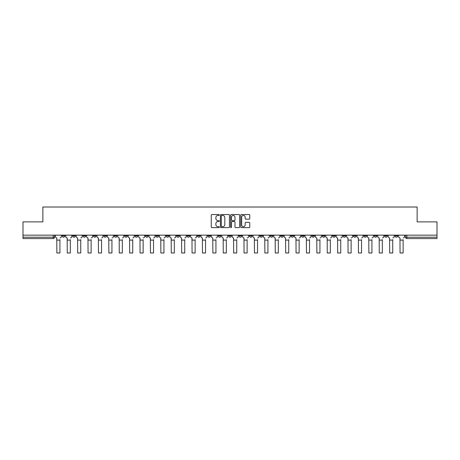 <?xml version="1.0" encoding="UTF-8"?>
<svg xmlns="http://www.w3.org/2000/svg" width="460" height="460" viewBox="0 0 460 460"><rect width="100%" height="100%" fill="white"/><g stroke="black" fill="none" stroke-linecap="round" stroke-linejoin="round"><path stroke-width="0.69" d="M219.334 214.998A0.46 0.46 0 0 0 218.874 214.538L211.922 214.538A0.655 0.655 0 0 0 211.266 215.194L211.266 226.975A0.655 0.655 0 0 0 211.922 227.625L218.874 227.625A0.46 0.46 0 0 0 219.334 227.171A0.46 0.46 0 0 0 218.874 226.711L217.977 226.711A2.093 2.093 0 0 1 215.884 224.618L215.884 223.635A2.093 2.093 0 0 1 217.977 221.542L218.874 221.542A0.46 0.46 0 0 0 219.334 221.082A0.46 0.46 0 0 0 218.874 220.627L217.977 220.627A2.093 2.093 0 0 1 215.884 218.529L215.884 217.551A2.093 2.093 0 0 1 217.977 215.458L218.874 215.458A0.46 0.46 0 0 0 219.334 214.998M343.068 235.152L343.068 235.882L345.736 235.882A1.334 1.334 0 0 1 344.402 237.216A1.334 1.334 0 0 1 343.068 235.882L343.068 235.152M332.666 235.152L332.666 235.882L335.334 235.882A1.334 1.334 0 0 1 334 237.216A1.334 1.334 0 0 1 332.666 235.882L332.666 235.152M270.267 235.152L270.267 235.882L272.935 235.882A1.334 1.334 0 0 1 271.601 237.216A1.334 1.334 0 0 1 270.267 235.882L270.267 235.152M259.865 235.152L259.865 235.882L262.533 235.882A1.334 1.334 0 0 1 261.2 237.216A1.334 1.334 0 0 1 259.865 235.882L259.865 235.152M249.469 235.152L249.469 235.882L252.132 235.882A1.334 1.334 0 0 1 250.798 237.216A1.334 1.334 0 0 1 249.469 235.882L249.469 235.152M228.666 235.152L228.666 235.882L231.334 235.882A1.334 1.334 0 0 1 230 237.216A1.334 1.334 0 0 1 228.666 235.882L228.666 235.152M207.868 235.882L207.868 235.152L207.868 235.882A1.334 1.334 0 0 0 209.202 237.216A1.334 1.334 0 0 1 207.868 235.882L210.53 235.882A1.334 1.334 0 0 1 209.202 237.216A1.334 1.334 0 0 0 210.53 235.882L210.53 235.152L210.53 235.882M197.466 235.882L197.466 235.152L197.466 235.882A1.334 1.334 0 0 0 198.8 237.216A1.334 1.334 0 0 1 197.466 235.882L200.134 235.882A1.334 1.334 0 0 1 198.8 237.216M187.065 235.882L187.065 235.152L187.065 235.882A1.334 1.334 0 0 0 188.399 237.216A1.334 1.334 0 0 1 187.065 235.882L189.733 235.882A1.334 1.334 0 0 1 188.399 237.216A1.334 1.334 0 0 0 189.733 235.882L189.733 235.152L189.733 235.882M176.669 235.152L176.669 235.882L179.331 235.882A1.334 1.334 0 0 1 178.003 237.216A1.334 1.334 0 0 1 176.669 235.882L176.669 235.152M166.267 235.152L166.267 235.882L168.935 235.882A1.334 1.334 0 0 1 167.601 237.216A1.334 1.334 0 0 1 166.267 235.882L166.267 235.152M155.865 235.152L155.865 235.882L158.533 235.882A1.334 1.334 0 0 1 157.199 237.216A1.334 1.334 0 0 1 155.865 235.882L155.865 235.152M145.469 235.882L145.469 235.152L145.469 235.882A1.334 1.334 0 0 0 146.797 237.216A1.334 1.334 0 0 1 145.469 235.882L148.131 235.882A1.334 1.334 0 0 1 146.797 237.216M124.666 235.882L124.666 235.152L124.666 235.882A1.334 1.334 0 0 0 126 237.216A1.334 1.334 0 0 1 124.666 235.882L127.334 235.882A1.334 1.334 0 0 1 126 237.216A1.334 1.334 0 0 0 127.334 235.882L127.334 235.152L127.334 235.882M114.264 235.882L114.264 235.152L114.264 235.882A1.334 1.334 0 0 0 115.598 237.216A1.334 1.334 0 0 1 114.264 235.882L116.932 235.882A1.334 1.334 0 0 1 115.598 237.216A1.334 1.334 0 0 0 116.932 235.882L116.932 235.152L116.932 235.882M103.868 235.882L103.868 235.152L103.868 235.882A1.334 1.334 0 0 0 105.202 237.216A1.334 1.334 0 0 1 103.868 235.882L106.536 235.882A1.334 1.334 0 0 1 105.202 237.216A1.334 1.334 0 0 0 106.536 235.882L106.536 235.152L106.536 235.882M93.466 235.882L93.466 235.152L93.466 235.882A1.334 1.334 0 0 0 94.8 237.216A1.334 1.334 0 0 1 93.466 235.882L96.134 235.882A1.334 1.334 0 0 1 94.8 237.216M83.064 235.882L83.064 235.152L83.064 235.882A1.334 1.334 0 0 0 84.398 237.216A1.334 1.334 0 0 1 83.064 235.882L85.732 235.882A1.334 1.334 0 0 1 84.398 237.216A1.334 1.334 0 0 0 85.732 235.882L85.732 235.152L85.732 235.882M72.668 235.882L72.668 235.152L72.668 235.882A1.334 1.334 0 0 0 74.002 237.216A1.334 1.334 0 0 1 72.668 235.882L75.331 235.882A1.334 1.334 0 0 1 74.002 237.216A1.334 1.334 0 0 0 75.331 235.882L75.331 235.152L75.331 235.882M249.124 219.155A0.655 0.655 0 0 0 249.78 218.5L249.78 215.194A0.655 0.655 0 0 0 249.124 214.538L241.402 214.538A0.655 0.655 0 0 0 240.747 215.194L240.747 226.975A0.655 0.655 0 0 0 241.402 227.625L249.124 227.625A0.655 0.655 0 0 0 249.78 226.975L249.78 222.979A0.655 0.655 0 0 0 249.124 222.329L245.818 222.329A0.655 0.655 0 0 0 245.163 222.979L245.163 224.963A1.748 1.748 0 0 1 243.415 226.711A1.748 1.748 0 0 1 241.667 224.963L241.667 217.206A1.748 1.748 0 0 1 243.415 215.458A1.748 1.748 0 0 1 245.163 217.206L245.163 218.5A0.655 0.655 0 0 0 245.818 219.155L249.124 219.155M23 235.152L23 221.881L42.866 221.881L42.866 207.017L417.134 207.017L417.134 221.881L437 221.881L437 235.152L23 235.152L23 237.216L54.533 237.216L54.533 235.152L54.533 237.216A1.334 1.334 0 0 1 53.199 238.55L23 238.55L23 237.216M229.425 215.194A0.655 0.655 0 0 0 228.775 214.538L221.053 214.538A0.655 0.655 0 0 0 220.397 215.194L220.397 226.975A0.655 0.655 0 0 0 221.053 227.625L228.775 227.625A0.655 0.655 0 0 0 229.425 226.975L229.425 215.194M231.225 214.538L238.947 214.538A0.655 0.655 0 0 1 239.602 215.194L239.602 226.975A0.655 0.655 0 0 1 238.947 227.625L235.646 227.625A0.655 0.655 0 0 1 234.991 226.975L234.991 222.197A0.655 0.655 0 0 0 234.335 221.542L232.145 221.542A0.655 0.655 0 0 0 231.489 222.197L231.489 227.171A0.46 0.46 0 0 1 231.029 227.625A0.46 0.46 0 0 1 230.575 227.171L230.575 215.194A0.655 0.655 0 0 1 231.225 214.538M405.467 235.152L405.467 237.216L437 237.216L437 238.55L406.801 238.55A1.334 1.334 0 0 1 405.467 237.216A1.334 1.334 0 0 0 406.801 238.55L406.801 235.152M437 235.152L437 237.216M397.733 235.152L397.733 235.882A1.334 1.334 0 0 1 396.399 237.216A1.334 1.334 0 0 1 395.065 235.882L397.733 235.882M395.065 235.152L395.065 235.882M387.331 235.152L387.331 235.882A1.334 1.334 0 0 1 385.997 237.216A1.334 1.334 0 0 1 384.669 235.882L387.331 235.882M384.669 235.152L384.669 235.882M376.935 235.152L376.935 235.882A1.334 1.334 0 0 1 375.601 237.216A1.334 1.334 0 0 1 374.267 235.882A1.334 1.334 0 0 0 375.601 237.216M374.267 235.152L374.267 235.882L376.935 235.882M366.534 235.152L366.534 235.882A1.334 1.334 0 0 1 365.2 237.216A1.334 1.334 0 0 1 363.866 235.882L366.534 235.882M363.866 235.152L363.866 235.882M356.132 235.152L356.132 235.882A1.334 1.334 0 0 1 354.798 237.216A1.334 1.334 0 0 1 353.464 235.882L356.132 235.882M353.464 235.152L353.464 235.882M345.736 235.152L345.736 235.882M335.334 235.152L335.334 235.882L335.334 235.152M324.933 235.152L324.933 235.882A1.334 1.334 0 0 1 323.598 237.216A1.334 1.334 0 0 1 322.264 235.882L324.933 235.882M322.264 235.152L322.264 235.882M314.531 235.152L314.531 235.882A1.334 1.334 0 0 1 313.202 237.216A1.334 1.334 0 0 1 311.868 235.882L314.531 235.882M311.868 235.152L311.868 235.882M304.135 235.152L304.135 235.882A1.334 1.334 0 0 1 302.801 237.216A1.334 1.334 0 0 1 301.467 235.882L304.135 235.882M301.467 235.152L301.467 235.882M293.733 235.152L293.733 235.882A1.334 1.334 0 0 1 292.399 237.216A1.334 1.334 0 0 1 291.065 235.882L293.733 235.882M291.065 235.152L291.065 235.882M283.331 235.152L283.331 235.882A1.334 1.334 0 0 1 281.997 237.216A1.334 1.334 0 0 1 280.669 235.882L283.331 235.882M280.669 235.152L280.669 235.882M272.935 235.152L272.935 235.882A1.334 1.334 0 0 1 271.601 237.216M262.533 235.152L262.533 235.882M252.132 235.882L252.132 235.152L252.132 235.882A1.334 1.334 0 0 1 250.798 237.216M241.736 235.152L241.736 235.882A1.334 1.334 0 0 1 240.402 237.216A1.334 1.334 0 0 1 239.068 235.882A1.334 1.334 0 0 0 240.402 237.216A1.334 1.334 0 0 0 241.736 235.882L239.068 235.882L239.068 235.152M231.334 235.882L231.334 235.152L231.334 235.882A1.334 1.334 0 0 1 230 237.216M220.932 235.152L220.932 235.882A1.334 1.334 0 0 1 219.598 237.216A1.334 1.334 0 0 1 218.264 235.882A1.334 1.334 0 0 0 219.598 237.216M218.264 235.152L218.264 235.882L220.932 235.882M200.134 235.152L200.134 235.882L200.134 235.152M179.331 235.882L179.331 235.152L179.331 235.882A1.334 1.334 0 0 1 178.003 237.216M168.935 235.882L168.935 235.152L168.935 235.882A1.334 1.334 0 0 1 167.601 237.216M158.533 235.882L158.533 235.152L158.533 235.882A1.334 1.334 0 0 1 157.199 237.216M148.131 235.152L148.131 235.882L148.131 235.152M137.735 235.882L137.735 235.152L137.735 235.882A1.334 1.334 0 0 1 136.401 237.216A1.334 1.334 0 0 1 135.067 235.882L137.735 235.882A1.334 1.334 0 0 1 136.401 237.216M135.067 235.152L135.067 235.882M96.134 235.152L96.134 235.882L96.134 235.152M64.935 235.152L64.935 235.882A1.334 1.334 0 0 1 63.601 237.216A1.334 1.334 0 0 1 62.267 235.882A1.334 1.334 0 0 0 63.601 237.216A1.334 1.334 0 0 0 64.935 235.882L64.935 235.152M62.267 235.152L62.267 235.882L64.935 235.882M53.199 235.152L53.199 238.55A1.334 1.334 0 0 0 54.533 237.216M221.772 215.458A0.46 0.46 0 0 0 221.312 215.912L221.312 226.251A0.46 0.46 0 0 0 221.772 226.711L222.72 226.711A2.093 2.093 0 0 0 224.814 224.618L224.814 217.551A2.093 2.093 0 0 0 222.72 215.458L221.772 215.458M234.991 217.241A1.748 1.748 0 0 0 233.237 215.487A1.748 1.748 0 0 0 231.489 217.241L231.489 219.972A0.655 0.655 0 0 0 232.145 220.627L234.335 220.627A0.655 0.655 0 0 0 234.991 219.972L234.991 217.241M55.436 236.549L55.436 235.152L55.436 236.549A1.334 1.334 0 0 0 56.764 237.883L56.867 239.614M56.764 237.883L56.867 252.983L59.932 252.983L59.932 239.614M61.364 236.549L61.364 235.152L61.364 236.549A1.334 1.334 0 0 1 60.036 237.883M65.832 236.549L65.832 235.152L65.832 236.549A1.334 1.334 0 0 0 67.166 237.883L67.269 239.614M67.166 237.883L67.269 252.983L70.334 252.983L70.334 239.614M71.766 236.549L71.766 235.152L71.766 236.549A1.334 1.334 0 0 1 70.432 237.883M76.234 236.549L76.234 235.152L76.234 236.549A1.334 1.334 0 0 0 77.567 237.883L77.665 239.614M77.567 237.883L77.665 252.983L80.736 252.983L80.736 239.614M82.168 236.549L82.168 235.152L82.168 236.549A1.334 1.334 0 0 1 80.834 237.883M86.635 236.549L86.635 235.152L86.635 236.549A1.334 1.334 0 0 0 87.969 237.883L88.067 239.614M87.969 237.883L88.067 252.983L91.132 252.983L91.132 239.614M92.569 236.549L92.569 235.152L92.569 236.549A1.334 1.334 0 0 1 91.235 237.883M97.031 236.549L97.031 235.152L97.031 236.549A1.334 1.334 0 0 0 98.365 237.883L98.469 239.614M98.365 237.883L98.469 252.983L101.534 252.983L101.534 239.614M102.965 236.549L102.965 235.152L102.965 236.549A1.334 1.334 0 0 1 101.631 237.883M107.433 236.549L107.433 235.152L107.433 236.549A1.334 1.334 0 0 0 108.767 237.883L108.865 239.614M108.767 237.883L108.865 252.983L111.935 252.983L111.935 239.614M113.367 236.549L113.367 235.152L113.367 236.549A1.334 1.334 0 0 1 112.033 237.883M117.835 236.549L117.835 235.152L117.835 236.549A1.334 1.334 0 0 0 119.169 237.883L119.266 239.614M119.169 237.883L119.266 252.983L122.331 252.983L122.331 239.614M123.769 236.549L123.769 235.152L123.769 236.549A1.334 1.334 0 0 1 122.435 237.883M128.231 236.549L128.231 235.152L128.231 236.549A1.334 1.334 0 0 0 129.565 237.883L129.668 239.614M129.565 237.883L129.668 252.983L132.733 252.983L132.733 239.614M134.165 236.549L134.165 235.152L134.165 236.549A1.334 1.334 0 0 1 132.831 237.883M138.632 236.549L138.632 235.152L138.632 236.549A1.334 1.334 0 0 0 139.966 237.883L140.064 239.614M139.966 237.883L140.064 252.983L143.135 252.983L143.135 239.614M144.566 236.549L144.566 235.152L144.566 236.549A1.334 1.334 0 0 1 143.232 237.883M149.034 236.549L149.034 235.152L149.034 236.549A1.334 1.334 0 0 0 150.368 237.883L150.466 239.614M150.368 237.883L150.466 252.983L153.531 252.983L153.531 239.614M154.968 236.549L154.968 235.152L154.968 236.549A1.334 1.334 0 0 1 153.634 237.883M159.436 236.549L159.436 235.152L159.436 236.549A1.334 1.334 0 0 0 160.764 237.883L160.868 239.614M160.764 237.883L160.868 252.983L163.933 252.983L163.933 239.614M165.364 236.549L165.364 235.152L165.364 236.549A1.334 1.334 0 0 1 164.036 237.883M169.832 236.549L169.832 235.152L169.832 236.549A1.334 1.334 0 0 0 171.166 237.883L171.269 239.614M171.166 237.883L171.269 252.983L174.334 252.983L174.334 239.614M175.766 236.549L175.766 235.152L175.766 236.549A1.334 1.334 0 0 1 174.432 237.883M180.234 236.549L180.234 235.152L180.234 236.549A1.334 1.334 0 0 0 181.568 237.883L181.665 239.614M181.568 237.883L181.665 252.983L184.736 252.983L184.736 239.614M186.168 236.549L186.168 235.152L186.168 236.549A1.334 1.334 0 0 1 184.834 237.883M190.636 236.549L190.636 235.152L190.636 236.549A1.334 1.334 0 0 0 191.969 237.883L192.067 239.614M191.969 237.883L192.067 252.983L195.132 252.983L195.132 239.614M196.57 236.549L196.57 235.152L196.57 236.549A1.334 1.334 0 0 1 195.236 237.883M201.031 236.549L201.031 235.152L201.031 236.549A1.334 1.334 0 0 0 202.365 237.883L202.469 239.614M202.365 237.883L202.469 252.983L205.534 252.983L205.534 239.614M206.965 236.549L206.965 235.152L206.965 236.549A1.334 1.334 0 0 1 205.631 237.883M211.433 236.549L211.433 235.152L211.433 236.549A1.334 1.334 0 0 0 212.767 237.883L212.865 239.614M212.767 237.883L212.865 252.983L215.935 252.983L215.935 239.614M217.367 236.549L217.367 235.152L217.367 236.549A1.334 1.334 0 0 1 216.033 237.883M221.835 236.549L221.835 235.152L221.835 236.549A1.334 1.334 0 0 0 223.169 237.883L223.267 239.614M223.169 237.883L223.267 252.983L226.331 252.983L226.331 239.614M227.769 236.549L227.769 235.152L227.769 236.549A1.334 1.334 0 0 1 226.435 237.883M232.231 236.549L232.231 235.152L232.231 236.549A1.334 1.334 0 0 0 233.565 237.883L233.668 239.614M233.565 237.883L233.668 252.983L236.733 252.983L236.733 239.614M238.165 236.549L238.165 235.152L238.165 236.549A1.334 1.334 0 0 1 236.831 237.883M242.633 236.549L242.633 235.152L242.633 236.549A1.334 1.334 0 0 0 243.967 237.883L244.064 239.614M243.967 237.883L244.064 252.983L247.135 252.983L247.135 239.614M248.567 236.549L248.567 235.152L248.567 236.549A1.334 1.334 0 0 1 247.233 237.883M253.034 236.549L253.034 235.152L253.034 236.549A1.334 1.334 0 0 0 254.368 237.883L254.466 239.614M254.368 237.883L254.466 252.983L257.531 252.983L257.531 239.614M258.968 236.549L258.968 235.152L258.968 236.549A1.334 1.334 0 0 1 257.635 237.883M263.43 236.549L263.43 235.152L263.43 236.549A1.334 1.334 0 0 0 264.764 237.883L264.868 239.614M264.764 237.883L264.868 252.983L267.933 252.983L267.933 239.614M269.364 236.549L269.364 235.152L269.364 236.549A1.334 1.334 0 0 1 268.03 237.883M273.832 236.549L273.832 235.152L273.832 236.549A1.334 1.334 0 0 0 275.166 237.883L275.264 239.614M275.166 237.883L275.264 252.983L278.334 252.983L278.334 239.614M279.766 236.549L279.766 235.152L279.766 236.549A1.334 1.334 0 0 1 278.432 237.883M284.234 236.549L284.234 235.152L284.234 236.549A1.334 1.334 0 0 0 285.568 237.883L285.666 239.614M285.568 237.883L285.666 252.983L288.73 252.983L288.73 239.614M290.168 236.549L290.168 235.152L290.168 236.549A1.334 1.334 0 0 1 288.834 237.883M294.636 236.549L294.636 235.152L294.636 236.549A1.334 1.334 0 0 0 295.964 237.883L296.067 239.614M295.964 237.883L296.067 252.983L299.132 252.983L299.132 239.614M300.564 236.549L300.564 235.152L300.564 236.549A1.334 1.334 0 0 1 299.236 237.883M305.032 236.549L305.032 235.152L305.032 236.549A1.334 1.334 0 0 0 306.366 237.883L306.469 239.614M306.366 237.883L306.469 252.983L309.534 252.983L309.534 239.614M310.966 236.549L310.966 235.152L310.966 236.549A1.334 1.334 0 0 1 309.632 237.883M315.433 236.549L315.433 235.152L315.433 236.549A1.334 1.334 0 0 0 316.767 237.883L316.865 239.614M316.767 237.883L316.865 252.983L319.936 252.983L319.936 239.614M321.367 236.549L321.367 235.152L321.367 236.549A1.334 1.334 0 0 1 320.034 237.883M325.835 236.549L325.835 235.152L325.835 236.549A1.334 1.334 0 0 0 327.169 237.883L327.267 239.614M327.169 237.883L327.267 252.983L330.332 252.983L330.332 239.614M331.769 236.549L331.769 235.152L331.769 236.549A1.334 1.334 0 0 1 330.435 237.883M336.231 236.549L336.231 235.152L336.231 236.549A1.334 1.334 0 0 0 337.565 237.883L337.669 239.614M337.565 237.883L337.669 252.983L340.733 252.983L340.733 239.614M342.165 236.549L342.165 235.152L342.165 236.549A1.334 1.334 0 0 1 340.831 237.883M346.633 236.549L346.633 235.152L346.633 236.549A1.334 1.334 0 0 0 347.967 237.883L348.065 239.614M347.967 237.883L348.065 252.983L351.135 252.983L351.135 239.614M352.567 236.549L352.567 235.152L352.567 236.549A1.334 1.334 0 0 1 351.233 237.883M357.035 236.549L357.035 235.152L357.035 236.549A1.334 1.334 0 0 0 358.369 237.883L358.466 239.614M358.369 237.883L358.466 252.983L361.531 252.983L361.531 239.614M362.969 236.549L362.969 235.152L362.969 236.549A1.334 1.334 0 0 1 361.635 237.883M367.431 236.549L367.431 235.152L367.431 236.549A1.334 1.334 0 0 0 368.765 237.883L368.868 239.614M368.765 237.883L368.868 252.983L371.933 252.983L371.933 239.614M373.365 236.549L373.365 235.152L373.365 236.549A1.334 1.334 0 0 1 372.031 237.883M377.832 236.549L377.832 235.152L377.832 236.549A1.334 1.334 0 0 0 379.166 237.883L379.264 239.614M379.166 237.883L379.264 252.983L382.335 252.983L382.335 239.614M383.766 236.549L383.766 235.152L383.766 236.549A1.334 1.334 0 0 1 382.433 237.883M388.234 236.549L388.234 235.152L388.234 236.549A1.334 1.334 0 0 0 389.568 237.883L389.666 239.614M389.568 237.883L389.666 252.983L392.731 252.983L392.731 239.614M394.168 236.549L394.168 235.152L394.168 236.549A1.334 1.334 0 0 1 392.834 237.883M398.636 236.549L398.636 235.152L398.636 236.549A1.334 1.334 0 0 0 399.964 237.883L400.068 239.614M399.964 237.883L400.068 252.983L403.132 252.983L403.132 239.614M404.564 236.549L404.564 235.152L404.564 236.549A1.334 1.334 0 0 1 403.236 237.883M59.932 240.114L56.867 240.114M70.334 240.114L67.269 240.114M80.736 240.114L77.665 240.114M91.132 240.114L88.067 240.114M101.534 240.114L98.469 240.114M111.935 240.114L108.865 240.114M122.331 240.114L119.266 240.114M132.733 240.114L129.668 240.114M143.135 240.114L140.064 240.114M153.531 240.114L150.466 240.114M163.933 240.114L160.868 240.114M174.334 240.114L171.269 240.114M184.736 240.114L181.665 240.114M195.132 240.114L192.067 240.114M205.534 240.114L202.469 240.114M215.935 240.114L212.865 240.114M226.331 240.114L223.267 240.114M236.733 240.114L233.668 240.114M247.135 240.114L244.064 240.114M257.531 240.114L254.466 240.114M267.933 240.114L264.868 240.114M278.334 240.114L275.264 240.114M288.73 240.114L285.666 240.114M299.132 240.114L296.067 240.114M309.534 240.114L306.469 240.114M319.936 240.114L316.865 240.114M330.332 240.114L327.267 240.114M340.733 240.114L337.669 240.114M351.135 240.114L348.065 240.114M361.531 240.114L358.466 240.114M371.933 240.114L368.868 240.114M382.335 240.114L379.264 240.114M392.731 240.114L389.666 240.114M403.132 240.114L400.068 240.114"/></g></svg>
